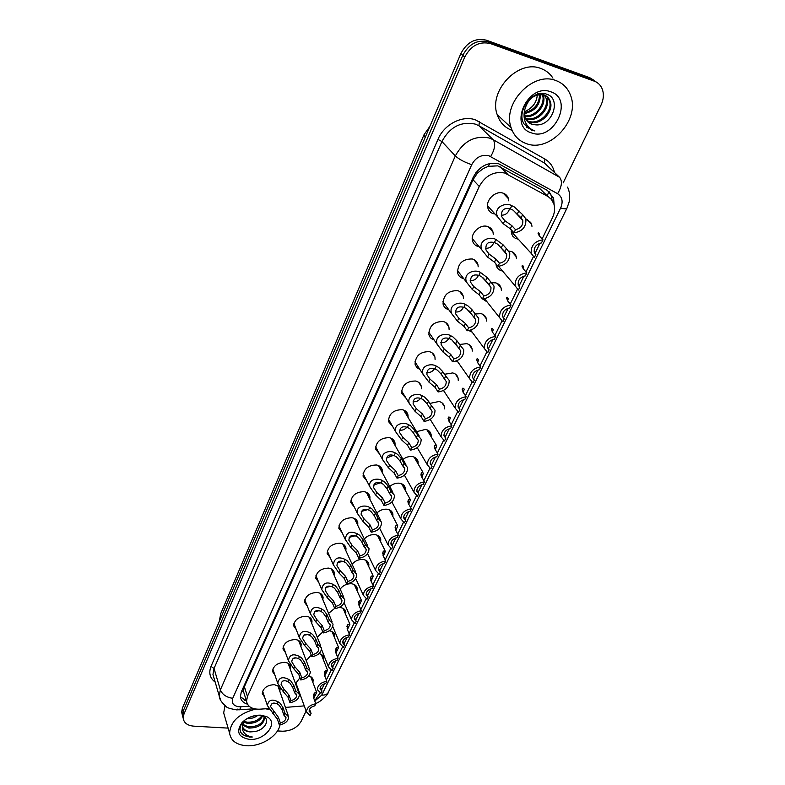 <?xml version="1.0" encoding="UTF-8"?>
<svg xmlns="http://www.w3.org/2000/svg" width="785" height="785" viewBox="0 0 785 785"><rect width="100%" height="100%" fill="white"/><g stroke="black" fill="none" stroke-linecap="round" stroke-linejoin="round"><path stroke-width="1.18" d="M308.77 675.963C311.351 676.591 312.813 677.975 313.166 680.095L312.891 682.41M319.034 653.63C321.83 654.219 323.43 655.642 323.822 657.909L323.587 660.244M329.239 630.797C332.418 631.258 334.243 632.739 334.724 635.251L334.508 637.597M339.149 607.482L340.258 607.541C343.477 608.002 345.341 609.523 345.851 612.084L345.675 614.439M340.199 589.084C343.074 585.316 346.891 583.549 351.641 583.785C354.84 584.276 356.704 585.816 357.224 588.407L357.077 590.771M352.112 564.278C355.105 560.784 358.823 559.195 363.278 559.499C366.448 560.019 368.312 561.579 368.852 564.199L368.744 566.564M364.338 538.932C367.39 535.723 371.011 534.291 375.171 534.654C378.321 535.203 380.175 536.793 380.745 539.432L380.666 541.797M376.878 513.017C379.96 510.093 383.453 508.837 387.348 509.249C390.469 509.818 392.323 511.437 392.902 514.087L392.863 516.452M389.762 486.523C392.834 483.894 396.18 482.804 399.8 483.246C402.891 483.854 404.736 485.493 405.345 488.152L405.335 490.517M402.99 459.411C406.012 457.086 409.201 456.163 412.547 456.635C415.599 457.272 417.443 458.931 418.071 461.609L418.101 463.964M416.599 431.662L425.598 429.395C428.61 430.062 430.445 431.73 431.093 434.419L431.171 436.774M430.602 403.264L438.962 401.498C441.935 402.195 443.76 403.882 444.438 406.581L444.546 408.906M445.026 374.19L452.651 372.934C455.575 373.65 457.39 375.348 458.087 378.046L458.244 380.362M459.922 344.429L466.673 343.653C469.558 344.399 471.353 346.116 472.079 348.805L472.266 351.101M475.337 313.971L481.048 313.647C483.874 314.412 485.66 316.139 486.415 318.818L486.641 321.094M492.009 282.698L495.786 282.885C498.553 283.67 500.33 285.406 501.105 288.075L501.37 290.313M487.122 301.95L482.137 298.604M508.935 251.033L511.977 251.71L514.254 253.231L515.794 255.468L516.471 258.736M502.498 270.982L501.576 270.796C498.809 269.991 497.023 268.225 496.218 265.487L495.963 263.927M525.871 218.829L531.612 224.147L531.955 226.325M518.286 239.209L515.264 238.306L512.762 236.157L511.535 233.636L511.31 229.868M264.555 697.031L262.268 693.587C263.063 688.092 267.106 685.109 274.397 684.638L278.92 686.463M279.99 688.131L279.882 691.467M274.897 675.041L272.503 671.479C273.278 665.827 277.37 662.776 284.769 662.334C288.183 662.756 290.126 664.267 290.587 666.887L290.283 669.271M285.465 652.58L282.953 648.901C283.719 643.082 287.86 639.961 295.366 639.549C298.771 640.001 300.704 641.541 301.185 644.191L300.92 646.595M296.279 629.639L293.639 625.831C294.385 619.836 298.575 616.647 306.199 616.264C309.584 616.745 311.517 618.315 312.008 620.994L311.773 623.408M307.337 606.187L304.56 602.252C305.286 596.07 309.525 592.803 317.268 592.459C320.633 592.96 322.576 594.569 323.086 597.277L322.88 599.701M318.661 582.225L315.727 578.153C316.433 571.774 320.722 568.428 328.591 568.114C331.937 568.654 333.87 570.283 334.4 573.021L334.233 575.444M330.25 557.723L327.149 553.513C327.836 546.919 332.173 543.485 340.17 543.22C343.487 543.779 345.429 545.447 345.979 548.205L345.842 550.638M342.123 532.662L338.835 528.305C339.493 521.495 343.889 517.982 352.014 517.747C355.311 518.345 357.244 520.033 357.813 522.81L357.715 525.243M354.29 507.031L350.797 502.528C351.425 495.492 355.87 491.871 364.132 491.675C367.409 492.303 369.333 494.02 369.931 496.826L369.863 499.25M366.762 480.812L363.043 476.142C363.632 468.861 368.136 465.152 376.545 464.995C379.783 465.652 381.706 467.389 382.324 470.215L382.305 472.639M379.548 453.975L375.573 449.138C376.133 441.612 380.686 437.785 389.252 437.667C392.451 438.364 394.374 440.13 395.012 442.966L395.032 445.38M392.667 426.49L388.418 421.496C388.928 413.695 393.54 409.76 402.263 409.691C405.433 410.408 407.346 412.194 408.004 415.049L408.063 417.443M406.13 398.348L401.577 393.197C402.028 385.111 406.699 381.049 415.599 381.019C418.719 381.775 420.623 383.58 421.31 386.436L421.408 388.82M419.946 369.519L416.727 367.498L415.059 364.201C415.451 355.811 420.191 351.631 429.258 351.641C432.339 352.426 434.233 354.241 434.949 357.106L435.086 359.471M434.144 339.974C431.318 339.091 429.562 337.265 428.885 334.498C429.209 325.795 434.007 321.467 443.26 321.536C446.292 322.341 448.176 324.176 448.922 327.031L449.099 329.376M448.726 309.683C445.713 308.858 443.819 306.984 443.054 304.05C443.309 295.013 448.166 290.548 457.626 290.656C460.599 291.48 462.463 293.325 463.238 296.18L463.464 298.496M463.719 278.616L463.268 278.508C460.285 277.664 458.401 275.78 457.596 272.846C457.773 263.446 462.689 258.824 472.354 258.981C475.268 259.835 477.123 261.68 477.918 264.525L478.183 266.802M479.135 246.735L478.143 246.519C475.229 245.656 473.355 243.762 472.531 240.838C470.205 233.38 479.978 223.96 487.465 226.472C490.321 227.356 492.156 229.21 492.98 232.026L493.284 234.273M494.992 214.001L493.412 213.697C490.556 212.804 488.702 210.91 487.848 208.015C485.336 200.303 495.345 190.402 502.979 193.12C505.766 194.013 507.581 195.867 508.435 198.664L508.778 200.862M545.546 194.219L540.227 188.989L497.729 165.861L488.339 166.332L483.334 168.52L477.309 173.142L475.887 172.7M542.111 238.895L552.414 217.828C554.681 213.049 555.181 208.457 553.906 204.071L551.521 199.537L548.283 196.672L504.794 173.034C493.951 171.022 485.434 175.497 479.252 186.467L247.442 696.383L246.539 701.191C247.599 706.686 251.975 709.346 259.678 709.189L268.47 708.58M477.309 173.142L483.334 168.52M477.162 173.475L473.021 179.726L244.38 686.718L243.468 691.065M314.697 700.75L320.025 692.949M321.507 689.927L324.558 683.696M326.344 680.026L331.152 670.213M332.644 667.162L335.784 660.744M337.589 657.045L342.525 646.958M344.026 643.896L347.255 637.283M349.08 633.544L354.153 623.182M355.664 620.101L358.99 613.281M360.835 609.513L366.046 598.867M367.566 595.756L371.001 588.73M372.855 584.933L378.213 573.982M379.744 570.852L383.286 563.62M385.16 559.784L390.675 548.519M392.206 545.369L395.856 537.911M397.75 534.035L403.421 522.447M404.972 519.287L408.73 511.584M410.643 507.679L416.472 495.757M418.032 492.578L421.918 484.63M423.851 480.685L429.846 468.419M431.416 465.22L435.42 457.027M437.373 453.033L443.545 440.414M445.124 437.186L449.255 428.738M451.228 424.705L457.586 411.703M459.176 408.465L463.444 399.732M465.426 395.669L471.981 382.285M473.571 379.018L477.977 370.01M479.988 365.898L486.739 352.102M488.221 349.06L492.892 339.512M494.923 335.372L501.88 321.153M503.401 318.033L508.199 308.23M510.24 304.04L517.413 289.39M518.983 286.182L523.899 276.124M525.97 271.895L533.358 256.783M534.968 253.496L540.021 243.173M285.406 707.403L304.246 705.892M472.168 332.143L469.067 330.642M457.596 361.6L456.252 361.1M328.581 613.379L334.685 608.355M317.258 637.194L322.802 631.954M306.228 660.587L311.243 655.082M297.858 688.288L296.946 687.631M295.494 683.637L299.968 677.74M183.062 717.716L182.414 715.204L183.16 711.161L462.787 55.352C468.939 43.813 477.496 39.319 488.456 41.89L592.057 79.452L596.62 82.258L592.057 79.452L488.456 41.89C477.496 39.319 468.939 43.813 462.787 55.352L183.16 711.161L182.414 715.204L183.062 717.716M182.297 714.723L181.649 712.221L182.385 708.178L460.834 53.615C466.957 42.105 475.484 37.631 486.415 40.202L589.78 77.715L594.323 80.521M554.161 205.022L553.572 198.085L547.39 190.412L498.71 163.78C487.887 161.73 479.409 166.185 473.276 177.155L241.27 691.977L240.387 696.727C240.867 700.377 243.222 702.86 247.461 704.184M228.111 728.117L193.748 726.154C187.399 725.546 183.886 722.897 183.19 718.206L183.925 714.164L464.749 57.099C470.931 45.52 479.517 41.016 490.507 43.587L594.353 81.198C598.062 82.602 600.682 85.202 602.232 88.99C604.067 94.043 603.655 99.41 601.006 105.092L563.13 182.925M306.121 711.063L301.116 721.356C297.172 727.764 290.96 731.051 282.482 731.218L277.478 730.933M246.51 701.113L240.387 696.707M549.029 191.491L551.404 195.965L552.12 200.352M521.103 217.837L512.988 210.105L510.289 208.869C503.784 207.515 500.928 210.105 501.723 216.65L504.745 220.624L511.81 225.619L515.49 229.622C520.72 228.464 523.153 225.383 522.8 220.369L521.103 217.837L522.633 214.629L514.44 207.014L511.781 205.69C505.638 201.912 492.901 207.279 497.641 216.915L487.534 205.798M522.633 214.629L525.901 218.907C526.293 226.973 522.319 231.604 513.979 232.792L510.319 228.778L503.273 223.764L497.641 216.915M513.979 232.792L515.49 229.622M501.262 215.227C505.53 215.218 508.287 213.029 509.534 208.682M542.985 239.817L541.464 242.928C536.302 244.096 533.898 247.108 534.232 251.975L535.861 254.379L534.349 257.451L531.18 253.369C530.837 245.548 534.771 241.034 542.985 239.817L539.207 235.814L538.068 233.057L538.569 232.635L539.501 234.293L539.207 235.824M535.861 254.379L534.742 253.153M504.932 251.759L497.072 243.821L494.422 242.565C488.142 241.152 485.326 243.595 485.974 249.915L489.026 254.016L495.924 259.099L499.456 263.23C504.559 262.111 506.963 259.148 506.668 254.34L504.932 251.759L506.423 248.639L502.822 244.567L495.875 239.474C489.948 235.804 477.555 240.602 481.931 250.032L472.256 238.591M506.423 248.639L509.75 252.956C510.044 260.698 506.129 265.153 497.994 266.321L494.471 262.17L487.593 257.078L481.931 250.032M497.994 266.321L499.456 263.23M485.513 248.315C489.585 248.452 492.352 246.49 493.804 242.398M489.183 284.788L481.568 276.654L478.968 275.388C472.904 273.916 470.127 276.232 470.637 282.315L473.718 286.545L480.459 291.696L483.854 295.965C488.829 294.866 491.194 292.01 490.959 287.398L489.183 284.788L490.635 281.746L487.171 277.537L480.381 272.375C474.65 268.804 462.6 273.082 466.633 282.315L457.37 270.55M490.635 281.746L494.02 286.093C494.236 293.521 490.37 297.809 482.422 298.967L479.036 294.689L472.315 289.518L466.633 282.315M482.422 298.967L483.854 295.965M470.195 280.549C474.061 280.814 476.819 279.048 478.448 275.241M473.846 316.954L466.467 308.633L463.915 307.357C458.048 305.846 455.31 308.024 455.692 313.902L458.793 318.229L465.387 323.449L468.655 327.836C473.512 326.766 475.838 324.009 475.661 319.583L473.846 316.954L475.259 314L471.932 309.663L467.821 305.777L465.299 304.423C459.745 300.949 448.019 304.757 451.748 313.774L442.868 301.725M475.259 314L478.693 318.347C478.83 325.481 475.023 329.622 467.261 330.77L464.004 326.364L457.429 321.124L451.748 313.774M467.261 330.77L468.655 327.836M455.29 311.969C458.96 312.322 461.678 310.742 463.454 307.22M458.911 348.295L451.758 339.797L449.246 338.512C443.574 336.961 440.876 339.022 441.15 344.693L444.261 349.109L450.708 354.398L453.848 358.902C458.587 357.842 460.883 355.193 460.746 350.934L458.911 348.295L460.285 345.41L457.086 340.955L453.073 337.02L450.59 335.656C445.213 332.271 433.791 335.646 437.235 344.458L428.728 332.134M460.285 345.41L463.758 349.767C463.827 356.625 460.069 360.619 452.494 361.757L449.354 357.244L442.926 351.935L437.235 344.458M452.494 361.757L453.848 358.902M440.787 342.603C444.241 343.025 446.92 341.612 448.804 338.374M526.813 272.856L525.322 275.878C520.298 277.026 517.923 279.921 518.198 284.592L519.866 287.035L518.404 290.028L515.166 285.907C514.921 278.4 518.797 274.043 526.813 272.856L523.173 268.715L522.123 265.83L522.663 265.34L523.664 266.89L523.252 268.813M519.866 287.035L518.522 285.455M511.055 305.031L509.612 307.985C504.706 309.094 502.371 311.89 502.586 316.375L504.294 318.847L502.861 321.762L499.574 317.621C499.407 310.409 503.234 306.209 511.055 305.031L507.552 300.763L506.6 297.77L507.159 297.211L508.248 298.634L507.689 300.93M504.294 318.847L502.763 316.934M495.708 336.382L494.295 339.257C489.506 340.347 487.2 343.045 487.377 347.353L489.114 349.845L487.721 352.691L484.384 348.54C484.286 341.603 488.064 337.55 495.708 336.382L492.323 331.996L491.459 328.886L492.048 328.267L493.215 329.572L492.499 332.222M489.114 349.845L487.446 347.618M526.666 143.724C518.973 141.084 513.773 135.707 511.084 127.592C502.115 103.63 533.005 70.905 556.035 80.61C563.051 83.259 567.898 88.185 570.577 95.407C580.409 119.683 549.981 152.682 526.666 143.724M512.124 130.408C504.804 127.7 499.839 122.45 497.209 114.649C488.26 91.021 518.336 58.944 541.012 68.55C546.056 70.415 550.03 73.604 552.934 78.117M537.323 92.198C537.656 101.294 533.339 107.82 524.38 111.764M526.48 120.282L528.315 121.116C539.207 125.669 553.327 111.097 549.402 100.725L546.743 96.388M526.813 120.733L529.159 121.871C540.06 126.434 554.21 111.843 550.275 101.461C549.147 98.174 547.066 96.015 544.015 94.985C534.281 93.66 527.795 98.773 524.566 110.322L524.969 117.2C526.185 120.743 528.491 123.117 531.877 124.315L536.067 124.893C552.611 126.13 561.51 98.988 547.145 94.396C533.417 88.146 515.784 110.646 523.987 123.912L531.739 130.251L534.86 130.928L531.749 129.525C525.322 125.306 522.918 118.908 524.566 110.322M525.351 118.231C536.243 122.332 549.755 107.947 545.909 97.791L543.318 93.523L545.909 97.791M525.607 118.77L525.793 118.849C536.655 123.402 550.717 108.87 546.782 98.517M524.596 115.778C535.311 117.318 545.801 103.983 542.455 94.887L542.356 94.593M524.753 116.425C535.576 118.594 546.782 104.974 543.318 95.613L542.985 94.71M524.331 112.795C534.212 110.283 539.285 104.189 539.54 94.534M524.341 113.599C535.085 111.234 540.404 104.856 540.296 94.485M527.942 121.969L531.71 124.158L536.067 124.893M550.825 91.806C574.247 99.126 553.965 141.565 531.671 132.959C507.983 126.591 527.844 82.729 550.825 91.806M526.598 127.219L534.86 130.928M280.029 724.849C278.135 736.036 260.895 746.77 246.529 745.75C236.471 744.886 230.839 740.726 229.622 733.268C230.496 721.395 239.219 713.33 255.812 709.071M224.952 717.294L223.676 712.927L225.001 705.686M242.565 724.28L248.472 726.9C257.774 726.724 262.995 723.495 264.143 717.215L262.985 715.449M242.467 724.967L248.835 728.087C258.147 727.911 263.377 724.683 264.525 718.403M243.713 721.278L247 722.151C253.781 722.435 258.726 720.287 261.837 715.694M243.291 722.072L247.363 723.338C254.791 723.544 259.884 721.091 262.632 715.979M249.257 717.461L255.547 715.478M246.873 718.707C251.249 718.805 254.997 717.627 258.108 715.174M242.536 726.851C243.792 729.559 246.255 731.169 249.944 731.679L253.555 731.689C264.427 730.894 270.874 719.619 263.279 716.283L258.864 715.155M253.555 731.689L250.023 731.914C245.528 731.502 243.007 729.628 242.457 726.311L244.096 720.659M260.757 715.164L266.557 716.607C279.411 722.161 265.222 740.844 249.483 739.382C238.336 737.341 235.843 731.757 242.006 722.632C247.118 717.519 253.369 715.027 260.757 715.164M245.097 719.884L243.379 721.513C239.239 726.517 238.964 730.913 242.545 734.682L249.65 737.046L252.309 736.997L249.699 736.418C244.145 734.485 241.731 730.825 242.437 725.438M265.556 708.777L268.98 709.454M240.779 732.317C243.301 735.584 247.147 737.144 252.309 736.997M444.349 378.841L441.278 374.259L437.412 370.177L434.949 368.881C429.444 367.301 426.785 369.244 426.962 374.72L430.082 379.214L436.391 384.562L439.414 389.174C444.045 388.133 446.312 385.572 446.214 381.49L444.349 378.841L445.684 376.025L442.603 371.462L438.697 367.468L436.264 366.095C431.034 362.788 419.916 365.79 423.105 374.386L414.941 361.816M445.684 376.025L449.206 380.372C449.206 386.966 445.507 390.832 438.089 391.96L435.076 387.339L428.787 381.971L423.105 374.386M438.089 391.96L439.414 389.174M426.785 372.502C430.003 372.895 432.574 371.648 434.498 368.744M430.151 408.612L427.197 403.941L423.429 399.81L421.005 398.505C415.667 396.896 413.047 398.731 413.136 404.01L416.256 408.573L422.428 413.989L425.342 418.699C429.866 417.669 432.103 415.196 432.044 411.262L430.151 408.612L431.456 405.874L428.492 401.204L424.675 397.161L422.281 395.787C417.198 392.549 406.375 395.198 409.328 403.578L401.498 390.793M431.456 405.874L435.008 410.192C434.959 416.541 431.308 420.279 424.047 421.408L421.143 416.688L414.99 411.262L409.328 403.578M424.047 421.408L425.342 418.699M413.126 401.675C416.109 402.038 418.572 400.929 420.515 398.348M416.305 437.657L413.459 432.878L409.79 428.708L407.405 427.393C402.224 425.755 399.643 427.491 399.653 432.594L402.774 437.225L408.808 442.681L411.615 447.489C416.05 446.479 418.248 444.075 418.219 440.287L416.305 437.657L417.581 434.978L414.725 430.209L411.006 426.127L408.651 424.744C403.706 421.584 393.157 423.9 395.885 432.074L388.389 419.072M417.581 434.978L421.162 439.276C421.064 445.389 417.463 449.01 410.359 450.129L407.562 445.321L401.537 439.845L395.885 432.074M410.359 450.129L411.615 447.489M399.8 430.141C402.568 430.474 404.913 429.493 406.846 427.207M480.744 366.938L479.37 369.745C474.689 370.814 472.423 373.424 472.541 377.565L474.317 380.068L472.953 382.844L469.587 378.694C469.548 372.012 473.267 368.096 480.744 366.938L477.486 362.444L476.701 359.226L477.319 358.559L478.556 359.736L477.682 362.719M474.317 380.068L472.541 377.556M466.153 396.729L464.818 399.467C460.245 400.527 457.998 403.048 458.087 407.032L459.882 409.534L458.558 412.243L455.153 408.102C455.172 401.675 458.842 397.887 466.153 396.729L463.022 392.137L462.306 388.82L462.944 388.094L464.269 389.144L463.219 392.441M459.882 409.534L458.038 406.767M451.924 425.794L450.619 428.463C446.145 429.503 443.937 431.936 443.986 435.773L445.811 438.285L444.516 440.925L441.072 436.803C441.15 430.612 444.761 426.942 451.924 425.794L448.902 421.103L448.274 417.689L448.932 416.913L450.315 417.826L449.108 421.417M445.811 438.285L443.917 435.273M402.803 465.976L400.065 461.119L396.474 456.899L394.129 455.575C389.105 453.926 386.563 455.565 386.505 460.501L389.615 465.171L395.522 470.676L398.23 475.573C402.558 474.582 404.736 472.256 404.736 468.606L402.803 465.976L404.049 463.376L401.292 458.518L397.661 454.387L395.346 452.994C390.528 449.893 380.254 451.924 382.776 459.902L375.583 446.704M404.049 463.376L407.66 467.634C407.513 473.532 403.961 477.035 396.994 478.153L394.305 473.257L388.408 467.732L382.776 459.902M396.994 478.153L398.23 475.573M386.799 457.93L393.481 455.359M389.625 493.618L386.985 488.672L383.482 484.423L381.176 483.089C376.29 481.421 373.788 482.971 373.67 487.74L376.771 492.46L382.55 498.014L385.16 502.989C389.409 501.998 391.548 499.751 391.578 496.228L389.625 493.618L390.842 491.076L388.192 486.131L384.64 481.961L382.364 480.567C377.673 477.535 367.645 479.292 369.99 487.063L363.092 473.698M373.689 484.973L380.401 482.834M390.842 491.076L394.472 495.296C394.286 500.987 390.783 504.382 383.953 505.501L381.363 500.516L375.593 494.962L369.99 487.063M383.953 505.501L385.16 502.989M376.761 520.602L374.219 515.578L370.795 511.29L368.528 509.956C363.769 508.278 361.306 509.74 361.129 514.352L364.22 519.101L369.892 524.694L372.404 529.747C376.564 528.776 378.674 526.588 378.733 523.193L376.761 520.602L377.948 518.12L375.397 513.096L371.933 508.886L369.696 507.483C365.103 504.51 355.33 506.021 357.509 513.596L350.885 500.074M361.267 511.467L367.606 509.642M377.948 518.12L381.598 522.29C381.382 527.785 377.928 531.082 371.226 532.201L368.724 527.147L363.072 521.544L357.509 513.596M371.226 532.201L372.404 529.747M364.201 546.949L361.757 541.846L358.411 537.529L356.184 536.184C351.543 534.497 349.119 535.88 348.893 540.335L351.974 545.124L357.528 550.746L359.942 555.878C364.024 554.907 366.104 552.787 366.183 549.51L364.201 546.949L365.359 544.525L362.905 539.423L359.52 535.184L357.312 533.78C350.061 530.532 346.067 532.456 345.312 539.53L338.963 525.852M349.158 537.352L355.085 535.821M365.359 544.525L369.028 548.646C368.783 553.945 365.368 557.154 358.804 558.282L356.39 553.14L350.856 547.508L345.312 539.53M358.804 558.282L359.942 555.878M351.935 572.677L349.58 567.506L346.313 563.159L344.115 561.815C339.601 560.117 337.207 561.422 336.942 565.74L340.003 570.538L345.449 576.2L347.775 581.4C351.778 580.439 353.829 578.378 353.927 575.209L351.935 572.677L353.064 570.303L350.699 565.141L347.392 560.863L345.223 559.46C338.158 556.222 334.214 558.027 333.409 564.866L327.316 551.06M337.354 562.649L342.819 561.383M353.064 570.303L356.753 574.375C356.478 579.497 353.113 582.627 346.656 583.746L344.34 578.545L338.904 572.873L333.409 564.866M346.656 583.746L347.775 581.4M434.694 448.5L434.419 447.528M438.04 454.142L436.764 456.752C432.388 457.773 430.209 460.138 430.229 463.827L432.074 466.329L430.818 468.91L427.344 464.818C427.462 458.842 431.024 455.29 438.04 454.142L435.135 449.363L434.566 445.86L435.243 445.026L436.715 445.811L435.322 449.677M432.074 466.329L430.16 463.111M421.319 476.191L420.995 474.896M424.499 481.813L423.252 484.355C418.964 485.365 416.815 487.652 416.806 491.224L418.67 493.706L417.443 496.228L413.94 492.166C414.097 486.406 417.62 482.952 424.499 481.813L421.692 476.946L421.192 473.355L421.888 472.482L423.429 473.129L421.869 477.26M418.67 493.706L416.757 490.311M408.239 503.185L407.906 501.644M411.271 508.817L410.055 511.3C405.855 512.301 403.735 514.518 403.706 517.963L405.58 520.435L404.383 522.889L400.86 518.875C401.057 513.312 404.53 509.965 411.271 508.817L408.563 503.872L408.131 500.212L408.848 499.289L410.457 499.8L408.73 504.166M405.58 520.435L403.676 516.873M395.454 529.512L395.807 528.285L395.12 527.785M398.358 535.193L397.171 537.617C393.049 538.608 390.959 540.767 390.91 544.083L392.804 546.537L391.627 548.941L388.084 544.967C388.31 539.589 391.735 536.332 398.358 535.193L395.748 530.169L395.375 526.431L396.111 525.479L397.779 525.852L395.885 530.444M392.804 546.537L390.92 542.837M382.952 555.221L383.423 553.729L382.648 553.337M385.749 560.961L384.581 563.326C380.548 564.297 378.488 566.397 378.409 569.606L380.323 572.039L379.175 574.385L375.603 570.45C375.868 565.259 379.243 562.089 385.749 560.961L383.227 555.868L382.923 552.051L383.669 551.06L385.406 551.296L383.345 556.104M380.323 572.039L378.468 568.222M339.954 597.817L337.678 592.577L334.488 588.201L332.33 586.856C327.924 585.149 325.569 586.385 325.265 590.556L328.307 595.383L333.645 601.074L335.892 606.334C339.817 605.382 341.848 603.38 341.956 600.319L339.954 597.817L341.053 595.501L338.777 590.261L335.538 585.963L333.409 584.55C326.521 581.322 322.635 583.01 321.772 589.633L315.923 575.699M325.844 587.386L330.789 586.356M341.053 595.501L344.762 599.505C344.458 604.47 341.132 607.502 334.793 608.63L332.555 603.361L327.237 597.66L321.772 589.633M334.793 608.63L335.892 606.334M328.238 622.377L326.05 617.079L322.929 612.673L320.8 611.329C316.512 609.621 314.186 610.789 313.843 614.832L316.875 619.669L322.105 625.39L324.274 630.708C328.13 629.766 330.132 627.814 330.259 624.85L328.238 622.377L329.317 620.111L327.119 614.822L323.96 610.494L321.86 609.082C315.138 605.853 311.311 607.443 310.399 613.85L304.786 599.809M314.628 611.574L319.004 610.759M329.317 620.111L333.036 624.065C332.712 628.863 329.435 631.827 323.204 632.945L321.045 627.617L315.825 621.887L310.399 613.85M323.204 632.945L324.274 630.708M316.797 646.379L314.687 641.031L311.635 636.606L309.535 635.251C305.345 633.544 303.059 634.643 302.686 638.558L305.699 643.406L310.831 649.156L312.911 654.523C316.708 653.591 318.681 651.687 318.818 648.822L316.797 646.379L317.846 644.171L315.737 638.823L312.646 634.466L310.575 633.053C304.001 629.835 300.243 631.326 299.281 637.538L293.894 623.398M303.707 635.222L307.416 634.614M317.846 644.171L321.575 648.057C321.232 652.708 317.994 655.593 311.871 656.721L309.79 651.334L304.678 645.584L299.281 637.538M311.871 656.721L312.911 654.523M305.601 669.86L303.569 664.453L300.586 660.008L298.526 658.654C294.424 656.937 292.177 657.977 291.775 661.775L294.767 666.622L299.801 672.392L301.803 677.818C305.542 676.896 307.485 675.041 307.641 672.254L305.601 669.86L306.631 667.692L304.6 662.295L301.577 657.918L299.536 656.495C293.119 653.297 289.41 654.69 288.419 660.705L283.248 646.477M306.631 667.692L310.369 671.518C310.006 676.022 306.817 678.839 300.783 679.957L298.791 674.531L293.767 668.751L288.419 660.705M300.783 679.957L301.803 677.818M293.099 658.36L296.014 657.928M294.66 692.812L292.707 687.356L289.783 682.891L287.752 681.537C283.748 679.82 281.53 680.801 281.099 684.481L284.072 689.338L289.017 695.127L290.95 700.603C294.62 699.68 296.534 697.875 296.701 695.176L294.66 692.812L295.67 690.692L293.708 685.246L290.744 680.85L288.733 679.437C282.463 676.238 278.812 677.553 277.782 683.372L272.827 669.075M295.67 690.692L299.409 694.45C299.036 698.817 295.876 701.564 289.95 702.693L288.026 697.217L283.091 691.418L277.782 683.372M289.95 702.693L290.95 700.603M282.885 680.987L284.69 680.752M283.954 715.263L282.07 709.768L279.205 705.283L277.203 703.929C273.288 702.212 271.11 703.134 270.658 706.706L278.459 717.372L280.323 722.887C283.935 721.974 285.828 720.208 286.005 717.598L283.954 715.263L284.945 713.192L283.051 707.697L280.157 703.282L278.175 701.868C272.042 698.689 268.441 699.916 267.381 705.558L262.622 691.192M284.945 713.192L288.694 716.882C288.301 721.121 285.181 723.809 279.342 724.938L277.488 719.413L267.381 705.558M279.342 724.938L280.323 722.887M370.736 580.321L371.325 578.604L370.461 578.309M373.424 586.13L372.286 588.436C368.322 589.407 366.291 591.448 366.193 594.549L368.116 596.953L366.997 599.249L363.416 595.364C363.7 590.34 367.037 587.259 373.424 586.13L370.991 580.969L370.746 577.093L371.501 576.053L373.307 576.161L371.089 581.175M368.116 596.953L366.31 593.038M358.784 604.852L359.501 602.919L358.549 602.723M361.375 610.72L360.266 612.987C356.37 613.948 354.369 615.921 354.261 618.933L356.194 621.308L355.095 623.545L351.503 619.728C351.808 614.861 355.105 611.858 361.375 610.72L359.039 605.5L358.833 601.565L359.618 600.496L361.473 600.476L359.108 605.667M356.194 621.308L354.437 617.304M347.098 628.814L347.932 626.685L346.921 626.587L347.99 624.389L349.904 624.242L347.392 629.609M349.6 634.771L348.52 636.978C344.693 637.93 342.721 639.863 342.594 642.768L344.536 645.123L343.467 647.311L339.856 643.543C340.19 638.833 343.438 635.909 349.6 634.771L347.343 629.491L347.196 625.498L347.99 624.389M344.536 645.123L342.829 641.051M335.676 652.247L336.628 649.941L335.578 649.902L336.618 647.762L338.59 647.488L335.941 653.012M338.09 658.281L337.03 660.44C333.272 661.382 331.319 663.266 331.182 666.082L333.134 668.398L332.084 670.547L328.473 666.828C328.817 662.265 332.026 659.42 338.09 658.281L335.911 652.953L335.813 648.901L336.618 647.762M333.134 668.398L331.486 664.277M324.49 675.159L325.559 672.676L324.48 672.725L325.5 670.625L327.522 670.223L324.735 675.905L324.686 671.793L325.5 670.625M324.735 675.895L326.835 681.272C320.869 682.41 317.699 685.197 317.336 689.622L320.957 693.273L321.987 691.173L320.388 687.012M326.835 681.272L325.795 683.392C322.095 684.324 320.172 686.159 320.025 688.887L321.987 691.173M313.558 697.571L314.726 694.931L313.617 695.049L314.618 692.998L316.698 692.468L313.774 698.297M315.815 703.772L314.805 705.843C311.164 706.765 309.27 708.551 309.104 711.2L311.076 713.457L310.075 715.508L306.435 711.916C306.817 707.628 309.947 704.91 315.815 703.772L313.794 698.336L313.784 694.195L314.618 692.998M311.076 713.457L309.535 709.257M500.467 166.989L507.601 174.221M244.665 700.436L245.98 699.435M547.214 195.877L548.951 191.432M488.339 166.332L489.732 163.496M243.37 691.271L241.682 691.085M473.021 179.726L479.252 186.467M540.227 188.989L547.645 196.299M244.38 686.718L247.442 696.383M219.231 621.563L220.791 613.487L220.575 618.403M425.127 137.542L424.028 134.726L429.895 126.346M182.385 708.178L183.925 714.164M460.834 53.615L464.749 57.099M486.415 40.202L490.507 43.587M589.78 77.715L594.353 81.198M314.795 701.034L321.742 695.117L560.667 207.966C563.296 201.667 562.276 196.917 557.605 193.709L488.8 155.705C481.529 154.302 475.838 157.294 471.726 164.673L232.733 698.297C231.222 703.105 233.38 705.931 239.219 706.794L249.11 706.235M220.83 700.642L219.241 695.971L220.359 689.887L455.329 155.921C463.474 141.123 474.817 135.167 489.369 138.042L493.127 139.681L478.879 125.698L475.17 124.069C460.893 121.184 449.805 127.003 441.926 141.526L214.04 668.467L212.961 674.511L214.099 678.407M215.188 682.126C209.919 678.132 208.525 672.902 211.018 666.426L437.951 139.406L441.926 141.526L455.329 155.921C458.97 159.286 464.435 162.201 471.726 164.673M237.835 709.022L239.582 709.826L240.995 706.785M437.951 139.406C444.006 124.53 462.051 115.061 475.327 119.791L544.947 159.07C549.961 162.044 553.121 166.508 554.445 172.445M490.694 156.509C494.982 149.071 495.786 143.459 493.127 139.681L559.656 177.351L544.437 163.025L478.879 125.698L479.488 121.626M550.275 168.53L544.437 163.025L544.947 159.07M232.733 698.297C226.482 697.394 222.351 694.597 220.359 689.887L214.04 668.467L211.018 666.426M321.742 695.117C324.98 695.274 327.139 694.382 328.238 692.439L566.937 208.241L569.135 201.971C570.204 196.76 569.684 191.805 567.584 187.115M560.667 207.966C564.248 209.006 566.338 209.095 566.937 208.241M557.605 193.709C561.844 186.614 562.531 181.158 559.656 177.351M456.782 376.143L457.017 375.652M470.794 347.039L471.049 346.489M485.15 317.199L485.434 316.61M499.888 286.603L500.182 285.976M514.999 255.203L515.313 254.566M530.513 222.989L530.827 222.341M503.273 223.764L504.745 220.624M510.289 208.869L511.781 205.69M517.384 213.883L518.895 210.694M510.319 228.778L511.81 225.619M507.522 196.574L506.394 196.515M538.569 232.635L538.029 233.763M487.593 257.078L489.026 254.016M494.422 242.565L495.875 239.474M501.35 247.667L502.822 244.567M494.471 262.17L495.924 259.099M472.315 289.518L473.718 286.545M478.968 275.388L480.381 272.375M485.738 280.569L487.171 277.537M479.036 294.689L480.459 291.696M457.429 321.124L458.793 318.229M463.915 307.357L465.299 304.423M470.539 312.607L471.932 309.663M464.004 326.364L465.387 323.449M442.926 351.935L444.261 349.109M449.246 338.512L450.59 335.656M455.722 343.83L457.086 340.955M449.354 357.244L450.708 354.398M490.821 228.356L489.83 228.455M522.663 265.34L522.064 266.576M507.159 297.211L506.511 298.555M492.048 328.267L491.351 329.71M428.787 381.971L430.082 379.214M434.949 368.881L436.264 366.095M441.278 374.259L442.603 371.462M435.076 387.339L436.391 384.562M414.99 411.262L416.256 408.573M421.005 398.505L422.281 395.787M427.197 403.941L428.492 401.204M421.143 416.688L422.428 413.989M401.537 439.845L402.774 437.225M407.405 427.393L408.651 424.744M413.459 432.878L414.725 430.209M407.562 445.321L408.808 442.681M447.489 325.049L448.029 324.843M477.319 358.559L476.573 360.089M462.944 388.094L462.159 389.713M448.932 416.913L448.098 418.621M388.408 467.732L389.615 465.171M394.129 455.575L395.346 452.994M400.065 461.119L401.292 458.518M394.305 473.257L395.522 470.676M375.593 494.962L376.771 492.46M381.176 483.089L382.364 480.567M386.985 488.672L388.192 486.131M381.363 500.516L382.55 498.014M363.072 521.544L364.22 519.101M368.528 509.956L369.696 507.483M374.219 515.578L375.397 513.096M368.724 527.147L369.892 524.694M350.856 547.508L351.974 545.124M356.184 536.184L357.312 533.78M361.757 541.846L362.905 539.423M356.39 553.14L357.528 550.746M338.904 572.873L340.003 570.538M344.115 561.815L345.223 559.46M349.58 567.506L350.699 565.141M344.34 578.545L345.449 576.2M435.243 445.026L434.38 446.822M421.888 472.482L420.986 474.346M408.848 499.289L407.906 501.232M396.111 525.479L395.14 527.481M383.669 551.06L382.658 553.131M327.237 597.66L328.307 595.383M332.33 586.856L333.409 584.55M337.678 592.577L338.777 590.261M332.555 603.361L333.645 601.074M315.825 621.887L316.875 619.669M320.8 611.329L321.86 609.082M326.05 617.079L327.119 614.822M321.045 627.617L322.105 625.39M304.678 645.584L305.699 643.406M309.535 635.251L310.575 633.053M314.687 641.031L315.737 638.823M309.79 651.334L310.831 649.156M293.767 668.751L294.767 666.622M298.526 658.654L299.536 656.495M303.569 664.453L304.6 662.295M298.791 674.531L299.801 672.392M283.091 691.418L284.072 689.338M287.752 681.537L288.733 679.437M292.707 687.356L293.708 685.246M288.026 697.217L289.017 695.127M272.65 713.594L273.612 711.563M277.203 703.929L278.175 701.868M282.07 709.768L283.051 707.697M277.488 719.413L278.459 717.372M371.501 576.053L370.471 578.192M359.618 600.496L358.549 602.684M313.166 680.095L312.45 678.211M323.822 657.909L323.027 655.907M334.724 635.251L333.831 633.102M345.851 612.084L344.86 609.798M357.224 588.407L356.115 585.973M368.852 564.199L367.615 561.589M380.745 539.432L379.351 536.655M392.902 514.087L391.352 511.133M405.345 488.152L403.598 485.002M418.071 461.609L416.119 458.254M431.093 434.419L428.904 430.857M444.438 406.581L441.975 402.793M458.087 378.046L455.339 374.043M472.079 348.805L468.998 344.576M486.415 318.818L482.961 314.373M501.105 288.075L497.248 283.414M516.167 256.518L511.859 251.661M531.612 224.147L526.813 219.093M280.206 689.093L279.764 687.817M301.185 644.191L300.39 642.11M312.008 620.994L311.125 618.766M323.086 597.277L322.085 594.893M334.4 573.021L333.282 570.469M345.979 548.205L344.713 545.477M357.813 522.81L356.4 519.896M369.931 496.826L368.332 493.706M382.324 470.215L380.529 466.879M395.012 442.966L392.981 439.404M408.004 415.049L405.717 411.252M421.31 386.436L418.739 382.393M434.949 357.106L432.044 352.818M448.922 327.031L445.644 322.498M463.238 296.18L459.559 291.392M477.918 264.525L473.787 259.492M492.98 232.026L488.339 226.777M508.435 198.664L503.234 193.198M244.263 700.24L246.196 700.112M243.497 691.536L246.539 701.191M220.791 613.487L424.028 134.726M181.649 712.221L183.19 718.206M214.158 678.613L219.241 695.971C219.29 699.111 221.664 702.683 226.355 706.686C226.708 707.658 230.152 708.727 236.687 709.885L254.35 708.806M315.688 703.419C318.857 702.958 327.973 695.294 328.238 692.439M484.306 316.1L484.571 315.56M499.005 285.534L499.319 284.886M514.087 254.173L514.44 253.427M529.561 221.988L529.963 221.164M551.404 195.965L553.572 198.085M513.331 210.331L522.8 220.369M506.345 196.456L507.502 196.535M531.18 253.369L511.221 231.438M498.102 244.547L506.668 254.34M483.275 277.978L490.959 287.398M468.88 310.693L475.661 319.583M455.006 342.898L460.746 350.934M489.742 228.356L490.733 228.278M515.166 285.907L498.544 266.321M499.574 317.621L484.61 298.791M484.384 348.54L470.735 330.24M511.084 127.592L497.209 114.649M550.275 101.461L549.402 100.725M543.318 95.613L542.455 94.887M229.622 733.268L223.676 712.927M263.279 716.283L266.557 716.607M243.379 721.513L242.006 722.632M444.506 378.939L446.214 381.49M430.533 408.867L432.044 411.262M419.141 435.901L403.637 410.074M416.884 438.04L418.219 440.287M469.587 378.694L457.027 360.786M455.153 408.102L443.525 390.508M441.072 436.803L430.249 419.455M405.865 464.465L390.93 438.148M403.549 466.496L404.736 468.606M392.883 492.332L378.498 465.564M390.528 494.256L391.578 496.228M380.185 519.523L366.34 492.323M377.801 521.348L378.733 523.193M367.782 546.056L354.437 518.463M365.359 547.783L366.183 549.51M355.644 571.951L342.79 544.005M353.201 573.599L353.927 575.209M427.344 464.818L417.218 447.666M436.058 444.742L426.854 429.738M421.064 474.886L421.447 475.563M413.94 492.166L404.432 475.17M422.84 472.119L414.087 457.056M408.131 501.605L408.475 502.233M400.86 518.875L391.892 501.988M409.927 498.858L401.606 483.746M395.503 527.687L395.807 528.285M388.084 544.967L379.606 528.158M397.318 524.959L389.38 509.818M383.149 553.18L383.423 553.729M375.603 570.45L367.557 553.67M384.984 550.462L377.418 535.291M343.771 597.248L331.388 568.958M341.308 598.818L341.956 600.319M332.153 621.946L320.231 593.352M329.68 623.447L330.259 624.85M320.79 646.084L309.31 617.196M318.308 647.507L318.818 648.822M309.673 669.674L298.614 640.521M307.18 671.038L307.641 672.254M298.791 692.733L288.134 663.335M296.288 694.028L296.701 695.176M288.134 715.272L277.87 685.648M285.632 716.528L286.005 717.598M371.079 578.084L371.325 578.604M363.416 595.364L355.733 578.565M372.934 575.385L365.712 560.196M359.285 602.429L359.501 602.919M351.503 619.728L344.144 602.831M361.139 599.74L354.251 584.531M339.856 643.543L332.762 626.469M349.61 623.555L343.035 608.336M328.473 666.828L321.546 649.391M338.325 646.84L332.035 631.621M327.286 669.615L321.271 654.396M306.435 711.916L295.768 682.528M316.483 691.909L310.723 676.68"/></g></svg>
